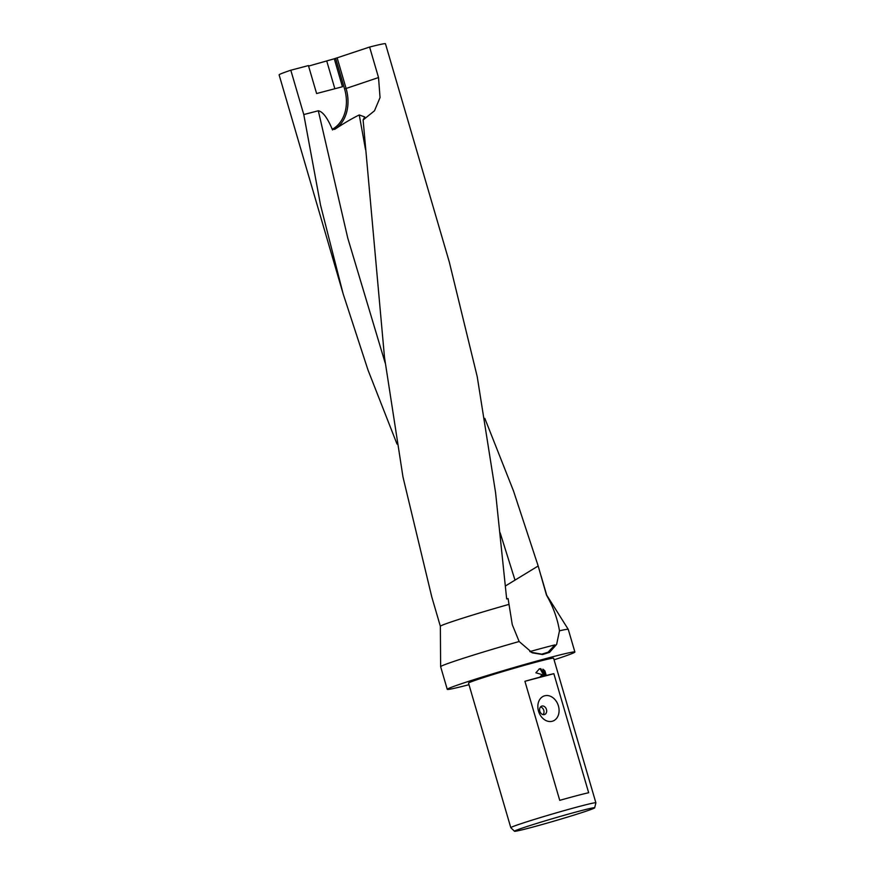 <?xml version="1.0" encoding="UTF-8"?>
<svg xmlns="http://www.w3.org/2000/svg" width="875" height="875" viewBox="0 0 875 875"><rect width="100%" height="100%" fill="white"/><g stroke="black" fill="none" stroke-linecap="round" stroke-linejoin="round"><path stroke-width="1.31" d="M484.827 418.392L513.461 490.842L538.18 565.994L546.47 595.077C553.098 606.605 557.441 618.516 559.486 630.809L556.631 644.372L549.587 652.356L542.587 654.544L532.35 652.848L519.148 641.517L512.269 624.652L508.08 598.566L506.669 598.959L495.589 492.702L477.225 376.677L449.323 262.128M449.477 262.631L385.47 43.75A55.409 1.837 163.7 0 0 369.611 47.042L378.525 77.547L380.045 97.573L374.467 110.819L363.103 119.973L384.508 357.459L402.992 477.05L431.812 597.056L440.355 626.27A55.409 1.837 -16.3 0 1 440.355 626.259A55.409 1.837 -16.3 0 1 508.594 604.494M546.47 595.077A55.409 1.837 -16.3 0 1 546.711 595.164A55.409 1.837 -16.3 0 1 546.722 595.175L568.258 629.366A66.489 2.209 -16.3 0 1 568.269 629.388L574.886 652.017A66.489 2.209 -16.3 0 1 554.072 659.816M468.989 684.698A66.489 2.209 -16.3 0 1 447.256 689.347A66.489 2.209 -16.3 0 1 483.186 676.758A66.489 2.209 -16.3 0 1 551.009 657.223A66.489 2.209 -16.3 0 1 574.886 652.017M559.486 630.809A66.489 2.209 -16.3 0 1 568.258 629.366M579.677 811.048A41.77 1.389 -16.3 0 1 594.672 807.811A41.77 1.389 -16.3 0 1 571.758 815.795A41.77 1.389 -16.3 0 1 529.495 827.958A41.77 1.389 -16.3 0 1 514.511 831.25A41.77 1.389 -16.3 0 1 536.725 823.43A41.77 1.389 -16.3 0 1 579.677 811.048M514.511 831.25L510.814 827.717A44.33 1.466 -16.3 0 1 510.803 827.695A44.33 1.466 -16.3 0 1 534.756 819.306A44.33 1.466 -16.3 0 1 579.972 806.28A44.33 1.466 -16.3 0 1 595.886 802.812A44.33 1.466 -16.3 0 1 595.886 802.845L594.672 807.811M544.381 714.58A4.43 3.423 71.4 0 0 544.556 714.525A4.43 3.423 71.4 0 0 546.427 709.341A4.43 3.423 71.4 0 0 541.898 706.07A4.43 3.423 71.4 0 0 541.723 706.125A4.43 3.423 71.4 0 0 539.853 711.309A4.43 3.423 71.4 0 0 544.381 714.58M544.731 695.778A13.3 10.281 -108.6 0 1 558.414 705.906A13.3 10.281 -108.6 0 1 552.191 721.284A13.3 10.281 -108.6 0 1 538.508 711.145A13.3 10.281 -108.6 0 1 544.731 695.778M543.102 714.602A4.43 3.423 71.4 0 0 543.725 710.128A4.43 3.423 71.4 0 0 540.52 706.945M529.769 651.602A64.269 2.133 -16.3 0 1 546.569 647.041A64.269 2.133 -16.3 0 1 554.947 644.886L548.089 652.225L541.767 654.161L531.059 652.269M541.658 675.259L543.605 675.073L535.905 672.798L539.383 668.861L540.75 668.631L544.688 675.303L542.894 669.178L544.873 670.819L546.252 675.5A44.33 1.466 -16.3 0 1 553.853 673.684L588.667 792.739A44.33 1.466 163.7 0 0 576.866 795.648A44.33 1.466 163.7 0 0 559.737 800.352L524.923 681.297A44.33 1.466 -16.3 0 1 539.788 677.195L541.658 675.259M510.803 827.695L468.53 683.123A44.33 1.466 -16.3 0 1 492.483 674.734A44.33 1.466 -16.3 0 1 537.698 661.708A44.33 1.466 -16.3 0 1 553.613 658.241L595.886 802.812M397.02 444.073L367.992 370.005L343.109 293.727L320.567 205.253L303.778 114.559L290.806 70.219A55.409 1.837 163.7 0 0 279.114 74.856L342.967 293.223M290.806 70.219L308.427 65.581L316.608 93.537L342.453 86.734L334.283 58.778L369.611 47.042M308.58 66.095L334.283 58.778M334.852 88.736L326.823 61.294M303.778 114.559L318.314 110.775C322.853 111.617 327.589 118.005 332.544 129.959M546.252 675.5L545.573 675.73L544.206 671.038L544.873 670.819M545.573 675.73A43.214 1.433 163.7 0 0 539.12 677.414L539.788 677.195M544.206 671.038L543.134 669.998M544.688 675.303L544.009 675.522L540.083 668.861L539.055 668.992M543.605 675.073L541.603 675.292M540.083 668.861L540.75 668.631M524.923 681.297L553.853 673.684M538.18 565.994L505.477 585.933M335.65 58.417L344.564 88.922A36.542 28.262 71.4 0 1 332.248 129.303L334.709 129.336C344.498 122.905 352.68 118.114 359.264 114.953L364.722 116.944L363.103 119.973M440.355 626.259L440.628 666.684A66.489 2.209 -16.3 0 1 440.628 666.684A66.489 2.209 -16.3 0 1 519.148 641.517M500.161 532.831L514.97 580.005M318.314 110.775L347.747 238.033L385.186 363.016M359.264 114.953L365.498 149.483M337.17 57.969L346.095 88.473L344.564 88.922M378.525 77.547L346.095 88.473A37.68 29.137 71.4 0 1 334.709 129.336M541.1 575.958L546.711 595.164M440.639 666.706L447.256 689.347"/></g></svg>
